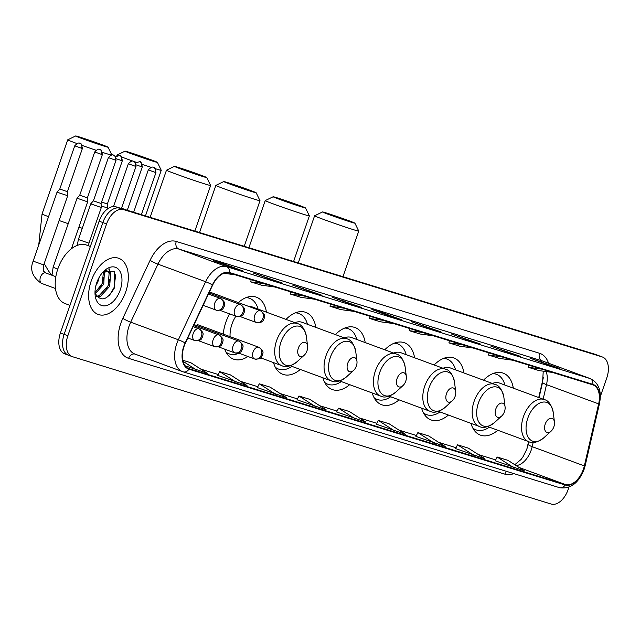 <?xml version="1.0" encoding="UTF-8"?>
<svg xmlns="http://www.w3.org/2000/svg" width="640" height="640" viewBox="0 0 640 640"><rect width="100%" height="100%" fill="white"/><g stroke="black" fill="none" stroke-linecap="round" stroke-linejoin="round"><path stroke-width="0.96" d="M266.456 312.176A33.024 19.968 110.2 0 0 256.376 297.168A33.024 19.968 110.2 0 0 238.328 302.592M229.576 313.872A33.024 19.968 110.2 0 0 225.848 322.272A33.024 19.968 110.2 0 0 223.216 334.112M315.824 327.376A33.024 19.968 110.2 0 0 305.744 312.368A33.024 19.968 110.2 0 0 286.024 319.4M365.2 342.568A33.024 19.968 110.2 0 0 355.12 327.56A33.024 19.968 110.2 0 0 335.4 334.592M414.568 357.768A33.024 19.968 110.2 0 0 404.488 342.76A33.024 19.968 110.2 0 0 384.768 349.792M463.944 372.968A33.024 19.968 110.2 0 0 453.864 357.96A33.024 19.968 110.2 0 0 434.144 364.992M513.32 388.16A33.024 19.968 110.2 0 0 503.232 373.152A33.024 19.968 110.2 0 0 483.512 380.184M538.744 397.544L543.32 377.696A24.92 15.072 110.2 0 0 543.368 377.48M526.824 449.168A24.92 15.072 110.2 0 0 527.048 448.232L528.576 441.608M421.624 408.184A33.024 19.968 110.2 0 0 431.008 419.92A33.024 19.968 110.2 0 0 448.416 415.056M372.256 392.992A33.024 19.968 110.2 0 0 381.632 404.72A33.024 19.968 110.2 0 0 399.048 399.856M322.88 377.792A33.024 19.968 110.2 0 0 332.256 389.528A33.024 19.968 110.2 0 0 349.672 384.664M273.512 362.6A33.024 19.968 110.2 0 0 282.888 374.328A33.024 19.968 110.2 0 0 300.304 369.464M224.688 349.152A33.024 19.968 110.2 0 0 233.512 359.136A33.024 19.968 110.2 0 0 247.944 356.512M471 423.384A33.024 19.968 110.2 0 0 480.376 435.12A33.024 19.968 110.2 0 0 497.792 430.248M600.344 396.504L606.792 377.88A18.696 11.304 110.2 0 0 602.448 357.016L595 354.272A18.696 11.304 110.2 0 0 594.64 354.152L116.056 206.84A18.696 11.304 110.2 0 0 99.128 221.168L60.408 332.992A18.696 11.304 110.2 0 0 64.752 353.864L68.472 355.232A18.696 11.304 110.2 0 0 68.832 355.352M598.72 355.64A18.696 11.304 110.2 0 0 598.368 355.52L119.784 208.216A18.696 11.304 110.2 0 0 102.856 222.544L64.136 334.368A18.696 11.304 110.2 0 0 68.472 355.232A18.696 11.304 110.2 0 1 64.136 334.368L102.856 222.544A18.696 11.304 110.2 0 1 119.784 208.216L598.368 355.52A18.696 11.304 110.2 0 1 598.72 355.64M125.776 291.696A29.904 18.08 110.2 0 0 118.832 258.32A29.904 18.08 110.2 0 0 91.184 281.048A29.904 18.08 110.2 0 0 98.128 314.432A29.904 18.08 110.2 0 0 125.776 291.696A29.904 18.08 110.2 0 0 118.832 258.32A29.904 18.08 110.2 0 0 91.184 281.048A29.904 18.08 110.2 0 0 98.128 314.432A29.904 18.08 110.2 0 0 125.776 291.696M583.384 469.24A19.936 12.056 -69.8 0 1 565.336 484.52L189.096 368.72A19.936 12.056 -69.8 0 1 188.712 368.592A19.936 12.056 -69.8 0 1 185.392 343.112L212.664 285.08A19.936 12.056 -69.8 0 1 229.408 273.008L592.68 384.824A19.936 12.056 -69.8 0 1 593.064 384.952A19.936 12.056 -69.8 0 1 598.648 403.888L584.344 465.912A19.936 12.056 -69.8 0 1 583.384 469.24M583.672 469.328A20.44 12.352 110.2 0 0 584.656 465.92L598.96 403.888A20.44 12.352 110.2 0 0 592.848 384.352L229.568 272.536A20.44 12.352 110.2 0 0 212.408 284.912L185.136 342.944A20.44 12.352 110.2 0 0 188.928 369.184L565.168 484.992A20.44 12.352 110.2 0 0 583.672 469.328M217.728 375.368L246.976 385.512L230.472 374.928L219.664 371.6L217.728 375.384M257.376 387.576L286.616 397.712L270.112 387.128L259.304 383.8L257.368 387.584M297.016 399.776L326.264 409.912L309.76 399.328L298.944 396.008L297.008 399.784M495.224 460.784L524.472 470.928L507.968 460.344L497.152 457.016L495.216 460.792M455.584 448.584L484.832 458.72L468.328 448.136L457.512 444.808L455.576 448.592M415.944 436.384L445.184 446.52L428.68 435.936L417.872 432.608L415.936 436.392M376.296 424.176L405.544 434.32L389.04 423.736L378.232 420.408L376.296 424.192M336.656 411.976L365.904 422.12L349.4 411.536L338.592 408.208L336.648 411.984M602.448 357.016A18.696 11.304 110.2 0 0 602.096 356.896L123.504 209.584A18.696 11.304 110.2 0 0 106.584 223.92L67.856 335.744A18.696 11.304 110.2 0 0 72.2 356.608A18.696 11.304 110.2 0 0 72.552 356.728L551.144 504.04A18.696 11.304 110.2 0 0 568.064 489.712L568.952 487.152M311.272 291.976L292.648 285.104L322.08 295.304L311.272 291.976M271.624 279.776L253 272.904L282.44 283.104L271.624 279.776M231.984 267.568L213.36 260.704L224.176 264.032L242.8 270.896L231.984 267.568M430.192 328.584L411.568 321.712L441.008 331.912L430.192 328.584M469.84 340.784L451.216 333.912L480.648 344.112L469.84 340.784M509.48 352.984L490.856 346.112L520.288 356.312L509.48 352.984M549.12 365.184L530.496 358.312L559.936 368.512L549.12 365.184M350.912 304.176L332.288 297.304L361.72 307.504L350.912 304.176M390.552 316.376L371.928 309.512L382.744 312.832L401.368 319.704L390.552 316.376M185.04 365.744L207.336 373.312L190.832 362.728L182.752 360.24M382.744 312.832L382.536 313.424M343.096 300.632L342.896 301.216M541.312 361.64L541.104 362.232M501.664 349.44L501.464 350.024M462.024 337.24L461.824 337.824M422.384 325.04L422.176 325.624M224.176 264.032L223.968 264.616M263.816 276.232L263.608 276.816M303.456 288.432L303.256 289.016M355.088 418.792L338.592 408.208M394.736 430.992L378.232 420.408M434.376 443.192L417.872 432.608M474.016 455.392L457.512 444.808M513.656 467.6L497.152 457.016M315.448 406.584L298.944 396.008M275.808 394.384L259.304 383.8M236.168 382.184L219.664 371.6M196.52 369.984L183 361.312M382.992 320.28L369.656 318.48L380.472 321.8L393.808 323.608M369.656 318.48L370.088 316.312M422.632 332.488L409.304 330.68L420.112 334.008L433.448 335.816M409.304 330.68L409.728 328.512M462.28 344.688L448.944 342.88L459.752 346.208L473.088 348.016M448.944 342.88L449.368 340.712M501.92 356.888L488.584 355.08L499.4 358.408L512.728 360.216M488.584 355.08L489.008 352.912M541.56 369.088L528.224 367.28L539.04 370.608L552.376 372.416M528.224 367.28L528.656 365.12M343.352 308.08L330.016 306.272L340.832 309.6L354.16 311.408M330.016 306.272L330.44 304.112M303.712 295.88L290.376 294.072L301.184 297.4L314.52 299.208M290.376 294.072L290.8 291.904M264.072 283.68L250.736 281.872L261.544 285.2L274.88 287.008M250.736 281.872L251.16 279.704M235.24 274.808L223.928 273.272M325.904 212.84A17.136 0.456 19.1 0 0 322.528 211.944A17.136 0.456 19.1 0 0 333.2 216.104A17.136 0.456 19.1 0 0 351.512 222.288A17.136 0.456 19.1 0 0 354.896 223.152A17.136 0.456 19.1 0 0 343.808 218.872A17.136 0.456 19.1 0 0 325.904 212.84M342.96 276.68L358.744 231.096A23.368 0.616 -160.9 0 1 358.744 231.096A23.368 0.616 -160.9 0 1 354.128 229.888A23.368 0.616 -160.9 0 1 329.432 221.56A23.368 0.616 -160.9 0 1 314.592 215.8A23.368 0.616 -160.9 0 1 314.6 215.792L322.528 211.944M545.216 424.104A7.48 4.52 110.2 0 0 545.696 431.536A7.48 4.52 110.2 0 0 551.08 431.192A7.48 4.52 110.2 0 0 553.864 426.768A7.48 4.52 110.2 0 0 554.448 422.056A7.48 4.52 110.2 0 0 550.416 418.328A7.48 4.52 110.2 0 0 545.216 424.104M472.8 428.024A29.592 17.896 110.2 0 0 475.976 429.84A29.592 17.896 110.2 0 0 489.408 427.16M473.216 428.776A29.592 17.896 110.2 0 0 474.112 429.152L475.976 429.84M504.936 385.072A29.592 17.896 110.2 0 0 496.464 374.304L494.6 373.624A29.592 17.896 110.2 0 0 493.672 373.328L493.736 373.344M496.464 374.304A29.592 17.896 110.2 0 0 492.864 373.632M487.752 426.552L528.68 441.648A22.432 13.56 110.2 0 1 523.464 416.608A22.432 13.56 110.2 0 1 544.2 399.56L499.568 383.088A22.432 13.56 110.2 0 0 492.4 383.464M276.528 197.64A17.136 0.456 19.1 0 0 273.152 196.752A17.136 0.456 19.1 0 0 283.824 200.912A17.136 0.456 19.1 0 0 302.136 207.088A17.136 0.456 19.1 0 0 305.52 207.96A17.136 0.456 19.1 0 0 294.44 203.68A17.136 0.456 19.1 0 0 276.528 197.64M293.592 261.488L309.376 215.896A23.368 0.616 -160.9 0 1 309.376 215.896A23.368 0.616 -160.9 0 1 304.76 214.696A23.368 0.616 -160.9 0 1 280.056 206.36A23.368 0.616 -160.9 0 1 265.216 200.608A23.368 0.616 -160.9 0 1 265.232 200.592L273.152 196.752M495.848 408.904A7.48 4.52 110.2 0 0 496.32 416.336A7.48 4.52 110.2 0 0 501.704 415.992A7.48 4.52 110.2 0 0 504.496 411.568A7.48 4.52 110.2 0 0 505.072 406.856A7.48 4.52 110.2 0 0 501.048 403.136A7.48 4.52 110.2 0 0 495.848 408.904M423.432 412.824A29.592 17.896 110.2 0 0 426.6 414.64A29.592 17.896 110.2 0 0 440.032 411.96M423.904 413.608L423.856 413.6A29.592 17.896 110.2 0 0 424.744 413.96L426.6 414.64M455.56 369.872A29.592 17.896 110.2 0 0 447.088 359.112L445.224 358.424A29.592 17.896 110.2 0 0 444.304 358.128L444.36 358.144M447.088 359.112A29.592 17.896 110.2 0 0 443.496 358.432M438.384 411.352L479.304 426.448A22.432 13.56 110.2 0 1 474.096 401.408A22.432 13.56 110.2 0 1 494.832 384.36L450.2 367.896A22.432 13.56 110.2 0 0 443.032 368.264M227.16 182.448A17.136 0.456 19.1 0 0 223.776 181.552A17.136 0.456 19.1 0 0 234.456 185.712A17.136 0.456 19.1 0 0 252.768 191.888A17.136 0.456 19.1 0 0 256.152 192.76A17.136 0.456 19.1 0 0 245.064 188.48A17.136 0.456 19.1 0 0 227.16 182.448M244.216 246.288L260 200.696A23.368 0.616 -160.9 0 1 260 200.696A23.368 0.616 -160.9 0 1 255.384 199.496A23.368 0.616 -160.9 0 1 230.688 191.168A23.368 0.616 -160.9 0 1 215.848 185.408A23.368 0.616 -160.9 0 1 215.856 185.392L223.776 181.552M446.472 393.712A7.48 4.52 110.2 0 0 446.952 401.144A7.48 4.52 110.2 0 0 452.336 400.792A7.48 4.52 110.2 0 0 455.12 396.368A7.48 4.52 110.2 0 0 455.704 391.664A7.48 4.52 110.2 0 0 451.672 387.936A7.48 4.52 110.2 0 0 446.472 393.712M374.056 397.632A29.592 17.896 110.2 0 0 377.232 399.448A29.592 17.896 110.2 0 0 390.664 396.768M374.528 398.408L374.488 398.408A29.592 17.896 110.2 0 0 375.368 398.76L377.232 399.448M406.192 354.68A29.592 17.896 110.2 0 0 397.72 343.912L395.856 343.224A29.592 17.896 110.2 0 0 394.928 342.936M397.72 343.912A29.592 17.896 110.2 0 0 394.12 343.232M389.008 396.152L429.928 411.248A22.432 13.56 110.2 0 1 424.72 386.216A22.432 13.56 110.2 0 1 445.456 369.16L400.824 352.696A22.432 13.56 110.2 0 0 393.656 353.072M177.784 167.248A17.136 0.456 19.1 0 0 174.408 166.352A17.136 0.456 19.1 0 0 185.08 170.512A17.136 0.456 19.1 0 0 203.392 176.696A17.136 0.456 19.1 0 0 206.776 177.568A17.136 0.456 19.1 0 0 195.696 173.28A17.136 0.456 19.1 0 0 177.784 167.248M206.776 177.568L210.624 185.488A23.368 0.616 -160.9 0 1 210.632 185.504A23.368 0.616 -160.9 0 1 206.008 184.296A23.368 0.616 -160.9 0 1 181.312 175.968A23.368 0.616 -160.9 0 1 166.472 170.208A23.368 0.616 -160.9 0 1 166.488 170.2L174.408 166.352M397.104 378.512A7.48 4.52 110.2 0 0 397.576 385.944A7.48 4.52 110.2 0 0 402.96 385.6A7.48 4.52 110.2 0 0 405.752 381.176A7.48 4.52 110.2 0 0 406.328 376.464A7.48 4.52 110.2 0 0 402.296 372.736A7.48 4.52 110.2 0 0 397.104 378.512M324.688 382.432A29.592 17.896 110.2 0 0 327.856 384.248A29.592 17.896 110.2 0 0 341.288 381.568M325.16 383.216L325.112 383.208A29.592 17.896 110.2 0 0 326 383.56L327.856 384.248M356.816 339.48A29.592 17.896 110.2 0 0 348.344 328.72L346.48 328.032A29.592 17.896 110.2 0 0 345.56 327.736M348.344 328.72A29.592 17.896 110.2 0 0 344.752 328.04M339.64 380.96L380.56 396.056A22.432 13.56 110.2 0 1 375.352 371.016A22.432 13.56 110.2 0 1 396.088 353.968L351.456 337.504A22.432 13.56 110.2 0 0 344.288 337.872M128.416 152.048A17.136 0.456 19.1 0 0 125.032 151.16A17.136 0.456 19.1 0 0 135.712 155.32A17.136 0.456 19.1 0 0 154.024 161.496A17.136 0.456 19.1 0 0 157.408 162.368A17.136 0.456 19.1 0 0 146.32 158.088A17.136 0.456 19.1 0 0 128.416 152.048M157.408 162.368L161.256 170.288A23.368 0.616 -160.9 0 1 161.256 170.304A23.368 0.616 -160.9 0 1 156.64 169.104A23.368 0.616 -160.9 0 1 155.272 168.672M151.08 167.328A23.368 0.616 -160.9 0 1 142.336 164.4M136.152 162.256A23.368 0.616 -160.9 0 1 134.128 161.544M132.88 161.104A23.368 0.616 -160.9 0 1 121.752 157.032M117.84 155.448A23.368 0.616 -160.9 0 1 117.096 155.016A23.368 0.616 -160.9 0 1 117.112 155L125.032 151.16M347.728 363.32A7.48 4.52 110.2 0 0 348.208 370.744A7.48 4.52 110.2 0 0 353.592 370.4A7.48 4.52 110.2 0 0 356.376 365.976A7.48 4.52 110.2 0 0 356.96 361.264A7.48 4.52 110.2 0 0 352.928 357.544A7.48 4.52 110.2 0 0 347.728 363.32M275.312 367.232A29.592 17.896 110.2 0 0 278.488 369.056A29.592 17.896 110.2 0 0 291.92 366.368M275.728 367.992A29.592 17.896 110.2 0 0 276.624 368.368L278.488 369.056M307.448 324.28A29.592 17.896 110.2 0 0 298.976 313.52L297.112 312.832A29.592 17.896 110.2 0 0 296.184 312.536L296.248 312.552M298.976 313.52A29.592 17.896 110.2 0 0 295.376 312.84M290.264 365.76L331.184 380.856A22.432 13.56 110.2 0 1 325.976 355.816A22.432 13.56 110.2 0 1 346.712 338.768L302.08 322.304A22.432 13.56 110.2 0 0 294.912 322.68M79.04 136.856A17.136 0.456 19.1 0 0 75.664 135.96A17.136 0.456 19.1 0 0 86.336 140.12A17.136 0.456 19.1 0 0 104.648 146.304A17.136 0.456 19.1 0 0 108.032 147.168A17.136 0.456 19.1 0 0 96.952 142.888A17.136 0.456 19.1 0 0 79.04 136.856M111.192 155.024A23.368 0.616 -160.9 0 1 107.264 153.904A23.368 0.616 -160.9 0 1 102.48 152.384M95.912 150.208A23.368 0.616 -160.9 0 1 82.248 145.464M76.816 143.496A23.368 0.616 -160.9 0 1 67.728 139.816A23.368 0.616 -160.9 0 1 67.744 139.808L75.664 135.96M298.36 348.12A7.48 4.52 110.2 0 0 298.832 355.552A7.48 4.52 110.2 0 0 304.216 355.208A7.48 4.52 110.2 0 0 307.008 350.784A7.48 4.52 110.2 0 0 307.584 346.072A7.48 4.52 110.2 0 0 303.552 342.344A7.48 4.52 110.2 0 0 298.36 348.12M235.872 316.192A22.432 13.56 110.2 0 0 231.968 324.16A22.432 13.56 110.2 0 0 230.08 336.64M225.936 352.04A29.592 17.896 110.2 0 0 229.112 353.856A29.592 17.896 110.2 0 0 238.96 353.2M226.416 352.824L226.368 352.816A29.592 17.896 110.2 0 0 227.248 353.168L229.112 353.856M258.072 309.088A29.592 17.896 110.2 0 0 249.6 298.32L247.736 297.64A29.592 17.896 110.2 0 0 246.816 297.344M249.6 298.32A29.592 17.896 110.2 0 0 246.008 297.648M260.696 357.872L281.816 365.664A22.432 13.56 110.2 0 1 276.608 340.624A22.432 13.56 110.2 0 1 297.344 323.576L252.704 307.104A22.432 13.56 110.2 0 0 249.2 306.608M121.528 208.2L127.344 210.312M101.224 205.952L107.616 208.008L107.368 203.968L101.56 202.056M57.784 269.056L53.128 267.288L77.048 198.192L87.648 201.864L87.4 197.816M101.56 154.408L94.704 151.968L79.744 195.168L86.6 197.616L87.4 197.824L102.36 154.624C101.568 150.488 100.816 148.808 100.112 149.568L99.728 149.424A4.048 3.224 -72.9 0 1 99.856 149.472A4.048 3.224 107.1 0 1 101.56 154.408L102.36 154.624M59.144 192.88L67.688 195.72L67.432 191.672L59.784 189.024L57.088 192.048L59.144 192.88M78.376 239.512L90.72 203.848L101.32 207.512L88.968 243.184L78.376 239.512L77.232 245.44M115.232 160.064L116.032 160.272C115.232 156.144 114.488 154.464 113.784 155.216L113.392 155.08A4.048 3.224 -72.9 0 1 113.528 155.12A4.048 3.224 107.1 0 1 115.232 160.064L108.376 157.624L93.416 200.824L101.072 203.472L101.32 207.512M90.36 246.488L86.672 245.12A31.152 18.832 110.2 0 0 57.872 268.808A31.152 18.832 110.2 0 0 65.104 303.576L69.968 305.376M99.304 277.104L97.848 281.952L95.88 285.624M104.44 271.28L103.76 284.136L95.248 293.808M103.424 271.76L102.288 283.592L94.984 292.6M103.056 271.984L107.848 271.136L110.576 273.912L109.68 286.32L100.632 296.224L96.992 296.856M105.104 270.344L107.848 271.136M107.088 270.936L109.104 273.36L108.2 285.776L99.152 295.672L96.552 296.304M94.984 292.984A14.08 8.512 110.2 0 0 95.008 293.064C100.552 302.224 107.008 300.528 114.376 287.992L114.688 271.864L104.096 271.032M120.232 289.992A20.312 12.28 110.2 0 0 118.936 269.808A20.312 12.28 110.2 0 0 104.312 270.744A20.312 12.28 110.2 0 0 96.736 282.76A20.312 12.28 110.2 0 0 95.16 295.552A20.312 12.28 110.2 0 0 106.104 305.68A20.312 12.28 110.2 0 0 120.232 289.992M115.792 274.304L114 287.76L109.4 295.456M108.8 268.952L110.016 272.904M109.88 279.216L108.088 285.584L105.904 289.92M103.968 277.04L102.176 283.4L99.992 287.736M109.36 268.904L110.904 274.752M104.856 271.136L104.992 272.568M594.64 354.152L602.096 356.896M60.408 332.992L67.856 335.744M99.128 221.168L106.584 223.92M116.056 206.84L123.504 209.584M565.336 484.52L519.056 467.448M516.144 465.584A19.936 12.056 110.2 0 0 531.24 450A19.936 12.056 110.2 0 0 532.192 446.672L533.176 442.4M513.808 473.608A31.152 18.832 -69.8 0 1 504.856 474.16L128.616 358.352A6.232 4.96 107.1 0 1 135 354.088M128.616 358.352A31.152 18.832 -69.8 0 1 120.792 323.384A31.152 18.832 -69.8 0 1 122.832 318.352L150.104 260.312A31.152 18.832 -69.8 0 1 176.272 241.456L539.544 353.28A31.152 18.832 -69.8 0 1 548.584 363.232M185.136 342.944A6.232 0.696 -154.8 0 0 178.368 339.776L130.688 322.184A24.92 15.072 110.2 0 0 129.048 326.208A24.92 15.072 110.2 0 0 134.84 354.024L182.52 371.616A24.92 15.072 -69.8 0 1 178.368 339.776L205.632 281.736A24.92 15.072 -69.8 0 1 226.568 266.656L589.84 378.472A6.232 4.96 107.1 0 1 592.848 384.352M559.232 487.584A6.232 4.96 -72.9 0 0 559.44 487.648C570.296 489.368 578.512 483.28 584.08 469.408L585.168 465.648A6.232 1.024 -167 0 1 584.656 465.92M229.568 272.536A6.232 4.96 -72.9 0 0 226.568 266.656L178.888 249.064A24.92 15.072 110.2 0 0 157.952 264.152L130.688 322.184A6.232 0.696 25.2 0 1 122.832 318.352M212.408 284.912A6.232 0.696 -154.8 0 0 205.632 281.736L157.952 264.152A6.232 0.696 25.2 0 1 150.104 260.312M585.168 465.648L599.472 403.624A6.232 1.024 -167 0 1 598.96 403.888M539.544 353.28A6.232 4.96 107.1 0 0 542.16 360.88L589.84 378.472A24.92 15.072 -69.8 0 1 590.32 378.632L542.64 361.04A24.92 15.072 110.2 0 0 542.16 360.88L178.888 249.064A6.232 4.96 107.1 0 1 176.272 241.456M182.992 371.776A24.92 15.072 -69.8 0 1 182.52 371.616L183.2 371.848A6.232 4.96 107.1 0 1 182.992 371.776M188.928 369.184A6.232 4.96 107.1 0 1 183.2 371.848L559.44 487.648A6.232 4.96 -72.9 0 0 565.168 484.992M504.856 474.16A6.232 4.96 107.1 0 1 506.568 471.376M189.096 368.72L188.344 368.44M200.84 369.144L218.184 374.488L200.808 369.128M240.488 381.352L257.824 386.688L240.448 381.328M280.128 393.552L297.472 398.888L280.096 393.528M319.768 405.752L337.112 411.088L319.736 405.728M359.408 417.952L376.752 423.288L359.376 417.936M399.056 430.152L416.392 435.496L399.016 430.136M438.696 442.36L456.04 447.696L438.664 442.336M478.336 454.56L495.68 459.896L478.304 454.536M584.344 465.912L532.192 446.672A11.216 1.84 13 0 1 528.288 444.28L528.88 441.72M598.648 403.888L546.504 384.648A19.936 12.056 110.2 0 0 546.184 371.576M543.152 399.168L546.504 384.648A11.216 1.84 13 0 1 542.6 382.256L543.24 371.184M544.2 399.56C548.504 400.464 551.52 404.776 553.248 412.504A20.608 12.456 110.2 0 0 542.136 402.232A20.608 12.456 110.2 0 0 527.816 418.144A20.608 12.456 110.2 0 0 529.128 438.624A20.608 12.456 110.2 0 0 543.96 437.672L551.08 431.192M494.832 384.36C499.128 385.264 502.144 389.584 503.872 397.304A20.608 12.456 110.2 0 0 492.768 387.04A20.608 12.456 110.2 0 0 478.44 402.952A20.608 12.456 110.2 0 0 479.76 423.424A20.608 12.456 110.2 0 0 494.592 422.48L501.704 415.992M445.456 369.16C449.76 370.072 452.776 374.384 454.504 382.112A20.608 12.456 110.2 0 0 443.392 371.84A20.608 12.456 110.2 0 0 429.072 387.752A20.608 12.456 110.2 0 0 430.384 408.232A20.608 12.456 110.2 0 0 445.216 407.28L452.336 400.792M396.088 353.968C400.384 354.872 403.4 359.192 405.128 366.912A20.608 12.456 110.2 0 0 394.024 356.648A20.608 12.456 110.2 0 0 379.696 372.56A20.608 12.456 110.2 0 0 381.008 393.032A20.608 12.456 110.2 0 0 395.84 392.08L402.96 385.6M346.712 338.768C351.016 339.68 354.032 343.992 355.76 351.712A20.608 12.456 110.2 0 0 344.648 341.448A20.608 12.456 110.2 0 0 330.328 357.36A20.608 12.456 110.2 0 0 331.64 377.84A20.608 12.456 110.2 0 0 346.472 376.888L353.592 370.4M78.872 227.208A23.368 0.616 19.1 0 0 81.584 228.064A23.368 0.616 19.1 0 0 82.264 228.272M38.736 245.04L42.048 213.976A23.368 0.616 19.1 0 0 48.552 216.696M59.096 220.52A23.368 0.616 19.1 0 0 68.224 223.68M297.344 323.576C301.64 324.48 304.656 328.792 306.384 336.52A20.608 12.456 110.2 0 0 295.28 326.248A20.608 12.456 110.2 0 0 280.952 342.16A20.608 12.456 110.2 0 0 282.264 362.64A20.608 12.456 110.2 0 0 297.096 361.688L304.216 355.208M254.648 358.984A6.232 4.96 -72.9 0 0 254.856 359.056A6.232 4.96 -72.9 0 0 261.344 354.816A6.232 4.96 107.1 0 0 258.728 347.216A6.232 3.768 110.2 0 0 253.08 351.992A6.232 3.768 110.2 0 0 254.528 358.944A6.232 3.768 110.2 0 0 254.648 358.984M259.256 347.456A6.232 3.768 110.2 0 0 258.84 347.256A6.232 3.768 110.2 0 0 258.728 347.216M141.488 166.704L142.288 166.912C141.496 162.784 140.744 161.096 140.048 161.856L139.656 161.712A4.048 3.224 -72.9 0 1 139.792 161.76A4.048 3.224 107.1 0 1 141.488 166.704L136.216 164.896M234.68 352.84A6.232 4.96 -72.9 0 0 234.888 352.912A6.232 4.96 -72.9 0 0 241.376 348.672A6.232 4.96 107.1 0 0 238.76 341.064A6.232 3.768 110.2 0 0 233.12 345.848A6.232 3.768 110.2 0 0 234.568 352.8A6.232 3.768 110.2 0 0 234.68 352.84M239.296 341.312A6.232 3.768 110.2 0 0 238.88 341.104A6.232 3.768 110.2 0 0 238.76 341.064M121.528 160.56L122.328 160.768C121.528 156.64 120.784 154.952 120.08 155.712L119.688 155.568A4.048 3.224 -72.9 0 1 119.824 155.616A4.048 3.224 107.1 0 1 121.528 160.56L116.248 158.752M214.72 346.696A6.232 4.96 -72.9 0 0 214.92 346.76A6.232 4.96 -72.9 0 0 221.416 342.528A6.232 4.96 107.1 0 0 218.792 334.92A6.232 3.768 110.2 0 0 213.152 339.696A6.232 3.768 110.2 0 0 214.6 346.656A6.232 3.768 110.2 0 0 214.72 346.696M219.328 335.168A6.232 3.768 110.2 0 0 218.912 334.96A6.232 3.768 110.2 0 0 218.792 334.92M194.752 340.552A6.232 4.96 -72.9 0 0 194.96 340.616A6.232 4.96 -72.9 0 0 201.448 336.384A6.232 4.96 107.1 0 0 198.832 328.776A6.232 3.768 110.2 0 0 193.184 333.552A6.232 3.768 110.2 0 0 194.632 340.512A6.232 3.768 110.2 0 0 194.752 340.552M199.368 329.024A6.232 3.768 110.2 0 0 198.944 328.816A6.232 3.768 110.2 0 0 198.832 328.776M81.592 148.264L82.392 148.472C81.6 144.344 80.848 142.664 80.152 143.424L79.76 143.28A4.048 3.224 -72.9 0 1 79.896 143.328A4.048 3.224 107.1 0 1 81.592 148.264L74.744 145.824L59.784 189.024M57.088 192.048L33.16 261.144L42.648 264.528L43.76 264.816L67.688 195.72M45.728 272.96A5.608 3.392 110.2 0 0 45.632 272.928A5.608 3.392 110.2 0 0 40.448 277.184A5.608 3.392 110.2 0 0 41.664 283.408A5.608 3.392 110.2 0 0 41.752 283.448L41.136 283.2C32.344 276.864 29.688 269.512 33.16 261.144M155.16 172.352L155.96 172.568C155.168 168.432 154.416 166.752 153.712 167.512L153.328 167.368A4.048 3.224 -72.9 0 1 153.456 167.416A4.048 3.224 107.1 0 1 155.16 172.352L148.304 169.912L133.648 212.256M256.24 322.48A6.232 4.96 -72.9 0 0 256.448 322.552A6.232 4.96 -72.9 0 0 262.936 318.312A6.232 4.96 107.1 0 0 260.32 310.712A6.232 3.768 110.2 0 0 254.68 315.488A6.232 3.768 110.2 0 0 256.12 322.44A6.232 3.768 110.2 0 0 256.24 322.48M260.856 310.952A6.232 3.768 110.2 0 0 260.44 310.752A6.232 3.768 110.2 0 0 260.32 310.712M135.192 166.208L136 166.416C135.2 162.288 134.456 160.608 133.752 161.368L133.36 161.224A4.048 3.224 -72.9 0 1 133.496 161.264A4.048 3.224 107.1 0 1 135.192 166.208L128.344 163.768L113.528 206.536M236.28 316.336A6.232 4.96 -72.9 0 0 236.48 316.408A6.232 4.96 -72.9 0 0 242.968 312.168A6.232 4.96 107.1 0 0 240.352 304.568A6.232 3.768 110.2 0 0 234.712 309.344A6.232 3.768 110.2 0 0 236.16 316.296A6.232 3.768 110.2 0 0 236.28 316.336M240.888 304.808A6.232 3.768 110.2 0 0 240.472 304.608A6.232 3.768 110.2 0 0 240.352 304.568M216.312 310.192A6.232 4.96 -72.9 0 0 216.52 310.264A6.232 4.96 -72.9 0 0 223.008 306.024A6.232 4.96 107.1 0 0 220.392 298.416A6.232 3.768 110.2 0 0 214.744 303.192A6.232 3.768 110.2 0 0 216.192 310.152A6.232 3.768 110.2 0 0 216.312 310.192M220.92 298.664A6.232 3.768 110.2 0 0 220.504 298.456A6.232 3.768 110.2 0 0 220.392 298.416M599.472 403.624C601.896 391.184 598.84 382.856 590.32 378.632M72.2 356.608L68.472 355.232M539.048 397.656L542.6 382.256M528.288 444.28L526.84 449.128L523.064 456.696L521.072 459.448L514.784 464.712M390.472 316.352L401.2 319.648M430.112 328.552L440.84 331.856M469.76 340.752L480.488 344.056M509.4 352.952L520.128 356.256M549.04 365.16L559.768 368.456M350.832 304.144L361.56 307.448M311.192 291.944L321.92 295.248M271.544 279.744L282.272 283.048M231.904 267.544L242.632 270.84M298.272 262.928L314.592 215.8M528.68 441.648C532.536 443.752 537.632 442.424 543.96 437.672M554.448 422.056L553.248 412.504M354.896 223.152L358.744 231.072M248.896 247.728L265.216 200.608M479.304 426.448C483.16 428.552 488.256 427.224 494.592 422.48M505.072 406.856L503.872 397.304M305.52 207.96L309.368 215.88M199.528 232.528L215.848 185.408M429.928 411.248C433.792 413.352 438.888 412.032 445.216 407.28M455.704 391.664L454.504 382.112M256.152 192.76L260 200.68M150.152 217.336L166.472 170.208M380.56 396.056C384.416 398.16 389.512 396.832 395.84 392.08M406.328 376.464L405.128 366.912M194.84 231.088L210.632 185.504M116.848 155.744L117.096 155.016M331.184 380.856C335.048 382.96 340.144 381.64 346.472 376.888M356.96 361.264L355.76 351.712M145.472 215.896L161.256 170.304M42.048 213.976L67.728 139.816M281.816 365.664C285.672 367.768 290.768 366.44 297.096 361.688M307.584 346.072L306.384 336.52M51.776 275.192L48.6 271.096L44.184 263.576M108.032 147.168L111.8 154.92M238.336 352.968L254.856 359.056C262.344 359.264 261.12 356.856 262.552 355.2C262.448 352.992 265.104 351.88 258.84 347.256L197.384 324.576M142.288 166.912L127.328 210.112M135.512 162.808L139.656 161.712M218.376 346.824L234.888 352.912C242.376 353.12 241.152 350.712 242.584 349.056C242.48 346.848 245.136 345.728 238.88 341.104L194.096 324.592M107.208 209.184L107.616 208.008M122.328 160.768L107.368 203.968M115.552 156.664L119.688 155.568M198.408 340.68L214.92 346.76C222.416 346.968 221.184 344.568 222.624 342.912C222.52 340.704 225.176 339.584 218.912 334.96L193.608 325.624M53.128 267.288L51.992 275.272M71.408 248.768L87.648 201.864M79.744 195.168L77.056 198.192M94.704 151.968C99.512 146.92 100.048 150.304 99.728 149.424M187.8 337.984L194.96 340.616C202.448 340.824 201.224 338.424 202.656 336.768C202.552 334.56 205.208 333.44 198.944 328.816L193.12 326.664M55.832 276.688L45.528 272.88C44.28 270.6 42.688 273.904 43.76 264.816M55.464 288.504L41.752 283.448M82.392 148.472L67.432 191.672M74.744 145.824C79.544 140.776 80.088 144.16 79.76 143.28M239.928 316.464L256.448 322.552C263.936 322.76 262.712 320.352 264.144 318.704C264.04 316.488 266.696 315.376 260.44 310.752L209.44 291.936M155.96 172.568L141.392 214.64M148.304 169.912C153.112 164.864 153.656 168.248 153.328 167.368M219.968 310.32L236.48 316.408C243.976 316.616 242.744 314.208 244.176 312.552C244.08 310.344 246.736 309.232 240.472 304.608L208.952 292.976M136 166.416L121.424 208.496M128.344 163.768C133.144 158.72 133.688 162.104 133.36 161.224M203.144 305.336L216.52 310.264C224.008 310.464 222.784 308.064 224.216 306.408C224.112 304.2 226.768 303.08 220.504 298.456L208.464 294.016M88.448 245.776L88.968 243.184M93.416 200.824L90.72 203.84M116.032 160.272L101.072 203.472M108.376 157.624C113.184 152.576 113.72 155.96 113.392 155.08"/></g></svg>
